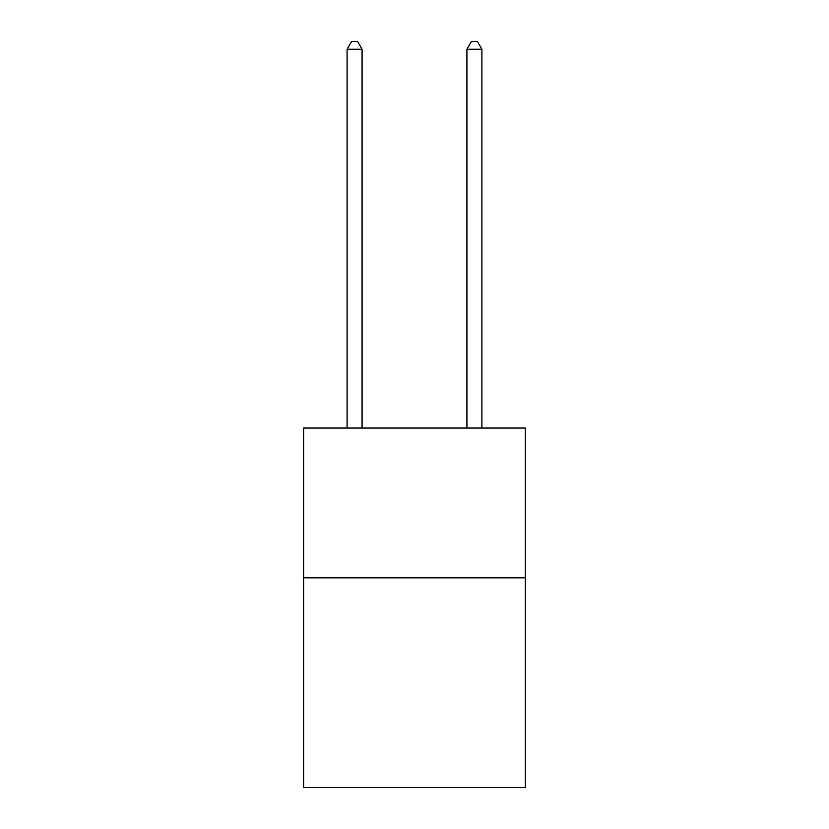 <?xml version="1.0" encoding="UTF-8"?>
<svg xmlns="http://www.w3.org/2000/svg" width="829" height="829" viewBox="0 0 829 829"><rect width="100%" height="100%" fill="white"/><g stroke="black" fill="none" stroke-linecap="round" stroke-linejoin="round"><path stroke-width="1.24" d="M525.348 577.834L525.348 787.55L303.652 787.55L303.652 428.044L525.348 428.044L525.348 577.834L303.652 577.834M362.076 428.044L362.076 49.243L347.092 49.243L347.092 428.044M347.092 49.243L351.589 41.45L357.579 41.45L362.076 49.243M481.908 428.044L481.908 49.243L466.924 49.243L466.924 428.044M466.924 49.243L471.421 41.45L477.411 41.45L481.908 49.243"/></g></svg>
